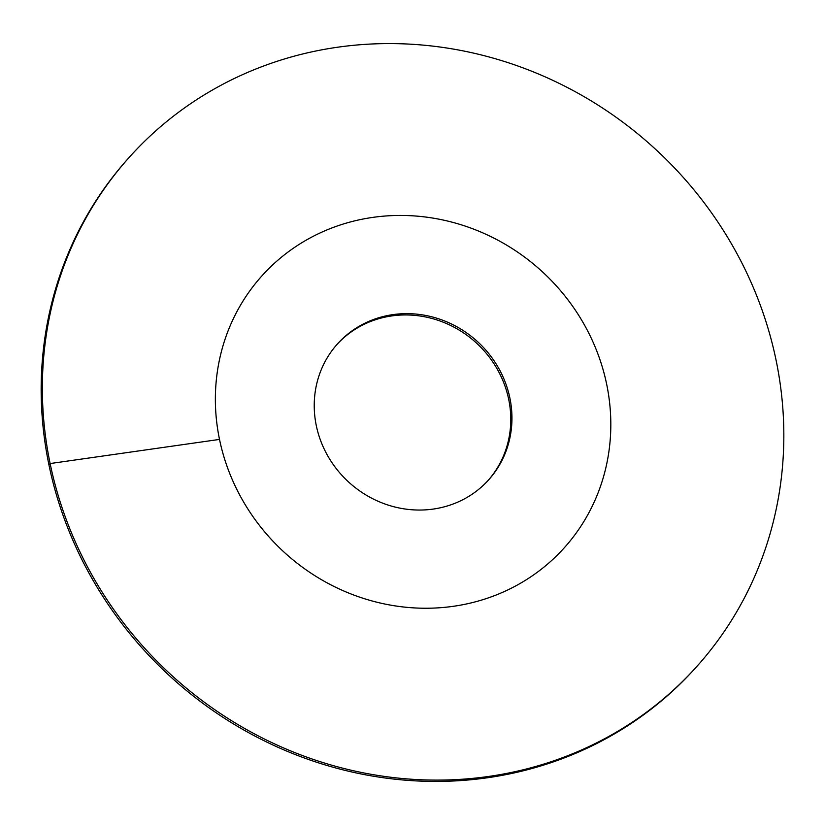 <?xml version="1.0" encoding="UTF-8"?>
<svg xmlns="http://www.w3.org/2000/svg" width="825" height="825" viewBox="0 0 825 825"><rect width="100%" height="100%" fill="white"/><g stroke="black" fill="none" stroke-linecap="round" stroke-linejoin="round"><path stroke-width="1.24" d="M488.039 480.532A101.661 95.298 42 0 0 496.598 368.002A101.661 95.298 42 0 0 391.772 315.923A101.661 95.298 -138 0 0 336.961 344.468M453.358 606.303A203.332 190.606 -138 0 1 243.231 501.342A203.332 190.606 -138 0 1 262.01 275.767A203.332 190.606 -138 0 1 372.817 217.388A203.332 190.606 42 0 1 582.955 322.348A203.332 190.606 42 0 1 564.176 547.913A203.332 190.606 42 0 0 606.674 384.264A203.332 190.606 -138 0 0 461.639 224.936A203.332 190.606 -138 0 0 262.01 275.767A203.332 190.606 -138 0 0 219.512 439.416A203.332 190.606 42 0 0 364.547 598.744A203.332 190.606 42 0 0 564.176 547.913A203.332 190.606 42 0 1 453.358 606.303M433.228 509.077A101.661 95.298 -138 0 1 328.164 456.586A101.661 95.298 -138 0 1 337.549 343.808A101.661 95.298 -138 0 1 392.958 314.614A101.661 95.298 42 0 1 498.022 367.094A101.661 95.298 42 0 1 488.637 479.882A101.661 95.298 42 0 1 433.228 509.077M48.933 464.857A381.243 357.38 -138 0 1 128.628 158.018L129.814 156.698A381.243 357.38 -138 0 1 504.116 61.39A381.243 357.38 -138 0 1 776.067 360.143A381.243 357.38 42 0 1 696.372 666.982L695.186 668.302A381.243 357.38 42 0 1 320.884 763.61A381.243 357.38 42 0 1 48.933 464.857L50.119 463.547A381.243 357.38 -138 0 1 129.814 156.698M219.512 439.416L50.119 463.547A381.243 357.38 42 0 0 322.07 762.29A381.243 357.38 42 0 0 696.372 666.982"/></g></svg>
